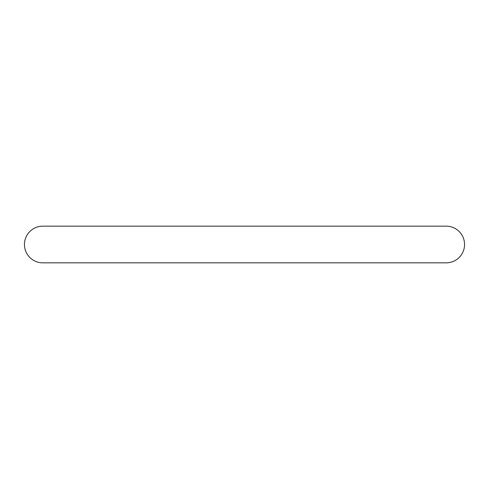 <?xml version="1.0" encoding="UTF-8"?>
<svg xmlns="http://www.w3.org/2000/svg" width="489" height="489" viewBox="0 0 489 489"><rect width="100%" height="100%" fill="white"/><g stroke="black" fill="none" stroke-linecap="round" stroke-linejoin="round"><path stroke-width="0.73" d="M464.55 244.5A18.337 18.337 0 0 0 446.212 226.162L42.787 226.162A18.337 18.337 0 0 0 24.45 244.5A18.337 18.337 0 0 0 42.787 262.837L446.212 262.837A18.337 18.337 0 0 0 464.55 244.5M42.787 262.837L446.212 262.837"/></g></svg>
